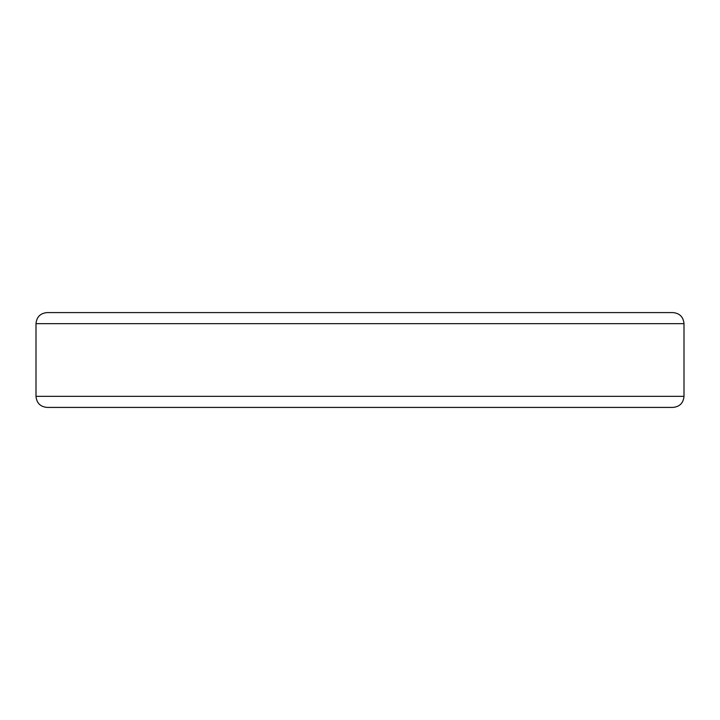 <?xml version="1.0" encoding="UTF-8"?>
<svg xmlns="http://www.w3.org/2000/svg" width="720" height="720" viewBox="0 0 720 720"><rect width="100%" height="100%" fill="white"/><g stroke="black" fill="none" stroke-linecap="round" stroke-linejoin="round"><path stroke-width="1.08" d="M36 323.649L684 323.649C683.343 316.926 679.653 313.245 672.939 312.588L47.061 312.588C40.347 313.245 36.657 316.926 36 323.649L36 396.351C36.657 403.074 40.347 406.755 47.061 407.412L672.939 407.412C679.653 406.755 683.343 403.074 684 396.351L36 396.351M684 323.649L684 396.351"/></g></svg>
